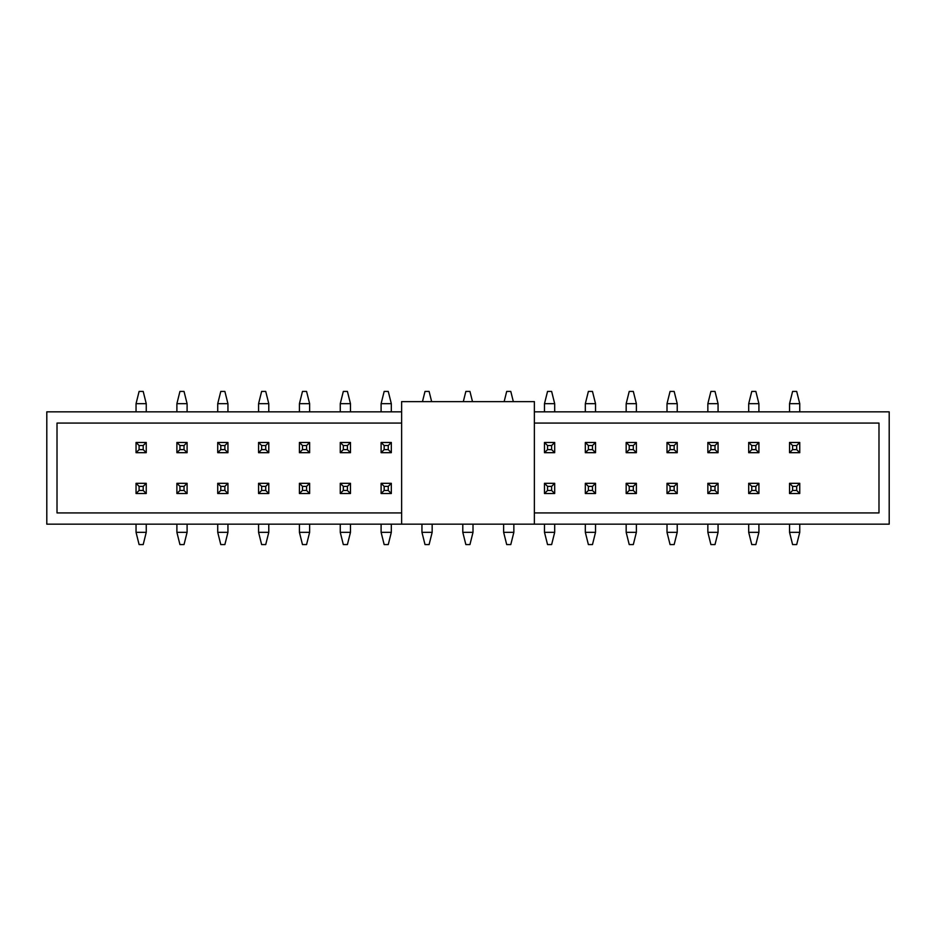 <?xml version="1.0" encoding="UTF-8"?>
<svg xmlns="http://www.w3.org/2000/svg" width="936" height="936" viewBox="0 0 936 936"><rect width="100%" height="100%" fill="white"/><g stroke="black" fill="none" stroke-linecap="round" stroke-linejoin="round"><path stroke-width="1.4" d="M401.626 411.84L46.8 411.84L46.8 524.16L889.2 524.16L889.2 411.84L534.374 411.84M401.626 512.928L57.014 512.928L57.014 423.072L401.626 423.072M534.374 423.072L878.986 423.072L878.986 512.928L534.374 512.928M139.101 486.381L139.101 490.464L143.196 490.464L143.196 486.381L139.101 486.381L136.048 483.315L146.25 483.315L146.25 493.529L136.048 493.529L136.048 483.315M143.196 486.381L146.25 483.315M136.048 532.327L139.101 544.577L143.196 544.577L146.25 532.327L136.048 532.327L136.048 524.16M139.101 490.464L136.048 493.529M146.25 532.327L146.25 524.16M143.196 490.464L146.25 493.529M143.196 449.619L143.196 445.536L139.101 445.536L139.101 449.619L143.196 449.619L146.25 452.685L136.048 452.685L136.048 442.471L146.25 442.471L146.25 452.685M139.101 449.619L136.048 452.685M146.25 403.673L143.196 391.423L139.101 391.423L136.048 403.673L146.25 403.673L146.25 411.84M143.196 445.536L146.25 442.471M136.048 403.673L136.048 411.84M139.101 445.536L136.048 442.471M179.946 486.381L179.946 490.464L184.029 490.464L184.029 486.381L179.946 486.381L176.892 483.315L187.095 483.315L187.095 493.529L176.892 493.529L176.892 483.315M184.029 486.381L187.095 483.315M176.892 532.327L179.946 544.577L184.029 544.577L187.095 532.327L176.892 532.327L176.892 524.16M179.946 490.464L176.892 493.529M187.095 532.327L187.095 524.16M184.029 490.464L187.095 493.529M220.791 486.381L220.791 490.464L224.874 490.464L224.874 486.381L220.791 486.381L217.725 483.315L227.939 483.315L227.939 493.529L217.725 493.529L217.725 483.315M224.874 486.381L227.939 483.315M217.725 532.327L220.791 544.577L224.874 544.577L227.939 532.327L217.725 532.327L217.725 524.16M220.791 490.464L217.725 493.529M227.939 532.327L227.939 524.16M224.874 490.464L227.939 493.529M261.635 486.381L261.635 490.464L265.719 490.464L265.719 486.381L261.635 486.381L258.57 483.315L268.784 483.315L268.784 493.529L258.57 493.529L258.57 483.315M265.719 486.381L268.784 483.315M258.57 532.327L261.635 544.577L265.719 544.577L268.784 532.327L258.57 532.327L258.57 524.16M261.635 490.464L258.57 493.529M268.784 532.327L268.784 524.16M265.719 490.464L268.784 493.529M302.48 486.381L302.48 490.464L306.563 490.464L306.563 486.381L302.48 486.381L299.415 483.315L309.629 483.315L309.629 493.529L299.415 493.529L299.415 483.315M306.563 486.381L309.629 483.315M299.415 532.327L302.48 544.577L306.563 544.577L309.629 532.327L299.415 532.327L299.415 524.16M302.48 490.464L299.415 493.529M309.629 532.327L309.629 524.16M306.563 490.464L309.629 493.529M184.029 449.619L184.029 445.536L179.946 445.536L179.946 449.619L184.029 449.619L187.095 452.685L176.892 452.685L176.892 442.471L187.095 442.471L187.095 452.685M179.946 449.619L176.892 452.685M187.095 403.673L184.029 391.423L179.946 391.423L176.892 403.673L187.095 403.673L187.095 411.84M184.029 445.536L187.095 442.471M176.892 403.673L176.892 411.84M179.946 445.536L176.892 442.471M224.874 449.619L224.874 445.536L220.791 445.536L220.791 449.619L224.874 449.619L227.939 452.685L217.725 452.685L217.725 442.471L227.939 442.471L227.939 452.685M220.791 449.619L217.725 452.685M227.939 403.673L224.874 391.423L220.791 391.423L217.725 403.673L227.939 403.673L227.939 411.84M224.874 445.536L227.939 442.471M217.725 403.673L217.725 411.84M220.791 445.536L217.725 442.471M265.719 449.619L265.719 445.536L261.635 445.536L261.635 449.619L265.719 449.619L268.784 452.685L258.57 452.685L258.57 442.471L268.784 442.471L268.784 452.685M261.635 449.619L258.57 452.685M268.784 403.673L265.719 391.423L261.635 391.423L258.57 403.673L268.784 403.673L268.784 411.84M265.719 445.536L268.784 442.471M258.57 403.673L258.57 411.84M261.635 445.536L258.57 442.471M306.563 449.619L306.563 445.536L302.48 445.536L302.48 449.619L306.563 449.619L309.629 452.685L299.415 452.685L299.415 442.471L309.629 442.471L309.629 452.685M302.48 449.619L299.415 452.685M309.629 403.673L306.563 391.423L302.48 391.423L299.415 403.673L309.629 403.673L309.629 411.84M306.563 445.536L309.629 442.471M299.415 403.673L299.415 411.84M302.48 445.536L299.415 442.471M343.325 486.381L343.325 490.464L347.408 490.464L347.408 486.381L343.325 486.381L340.259 483.315L350.474 483.315L350.474 493.529L340.259 493.529L340.259 483.315M347.408 486.381L350.474 483.315M340.259 532.327L343.325 544.577L347.408 544.577L350.474 532.327L340.259 532.327L340.259 524.16M343.325 490.464L340.259 493.529M350.474 532.327L350.474 524.16M347.408 490.464L350.474 493.529M347.408 449.619L347.408 445.536L343.325 445.536L343.325 449.619L347.408 449.619L350.474 452.685L340.259 452.685L340.259 442.471L350.474 442.471L350.474 452.685M343.325 449.619L340.259 452.685M350.474 403.673L347.408 391.423L343.325 391.423L340.259 403.673L350.474 403.673L350.474 411.84M347.408 445.536L350.474 442.471M340.259 403.673L340.259 411.84M343.325 445.536L340.259 442.471M384.17 486.381L384.17 490.464L388.253 490.464L388.253 486.381L384.17 486.381L381.104 483.315L391.318 483.315L391.318 493.529L381.104 493.529L381.104 483.315M388.253 486.381L391.318 483.315M381.104 532.327L384.17 544.577L388.253 544.577L391.318 532.327L381.104 532.327L381.104 524.16M384.17 490.464L381.104 493.529M391.318 532.327L391.318 524.16M388.253 490.464L391.318 493.529M388.253 449.619L388.253 445.536L384.17 445.536L384.17 449.619L388.253 449.619L391.318 452.685L381.104 452.685L381.104 442.471L391.318 442.471L391.318 452.685M384.17 449.619L381.104 452.685M391.318 403.673L388.253 391.423L384.17 391.423L381.104 403.673L391.318 403.673L391.318 411.84M388.253 445.536L391.318 442.471M381.104 403.673L381.104 411.84M384.17 445.536L381.104 442.471M421.949 532.327L425.014 544.577L429.097 544.577L432.163 532.327L421.949 532.327L421.949 524.16M432.163 532.327L432.163 524.16M431.648 401.626L429.097 391.423L425.014 391.423L422.464 401.626M462.793 532.327L465.859 544.577L469.942 544.577L473.008 532.327L462.793 532.327L462.793 524.16M473.008 532.327L473.008 524.16M472.493 401.626L469.942 391.423L465.859 391.423L463.308 401.626M503.638 532.327L506.704 544.577L510.787 544.577L513.852 532.327L503.638 532.327L503.638 524.16M513.852 532.327L513.852 524.16M513.337 401.626L510.787 391.423L506.704 391.423L504.141 401.626M547.548 486.381L547.548 490.464L551.632 490.464L551.632 486.381L547.548 486.381L544.483 483.315L554.685 483.315L554.685 493.529L544.483 493.529L544.483 483.315M551.632 486.381L554.685 483.315M544.483 532.327L547.548 544.577L551.632 544.577L554.685 532.327L544.483 532.327L544.483 524.16M547.548 490.464L544.483 493.529M554.685 532.327L554.685 524.16M551.632 490.464L554.685 493.529M551.632 449.619L551.632 445.536L547.548 445.536L547.548 449.619L551.632 449.619L554.685 452.685L544.483 452.685L544.483 442.471L554.685 442.471L554.685 452.685M547.548 449.619L544.483 452.685M554.685 403.673L551.632 391.423L547.548 391.423L544.483 403.673L554.685 403.673L554.685 411.84M551.632 445.536L554.685 442.471M544.483 403.673L544.483 411.84M547.548 445.536L544.483 442.471M588.381 486.381L588.381 490.464L592.476 490.464L592.476 486.381L588.381 486.381L585.328 483.315L595.53 483.315L595.53 493.529L585.328 493.529L585.328 483.315M592.476 486.381L595.53 483.315M585.328 532.327L588.381 544.577L592.476 544.577L595.53 532.327L585.328 532.327L585.328 524.16M588.381 490.464L585.328 493.529M595.53 532.327L595.53 524.16M592.476 490.464L595.53 493.529M592.476 449.619L592.476 445.536L588.381 445.536L588.381 449.619L592.476 449.619L595.53 452.685L585.328 452.685L585.328 442.471L595.53 442.471L595.53 452.685M588.381 449.619L585.328 452.685M595.53 403.673L592.476 391.423L588.381 391.423L585.328 403.673L595.53 403.673L595.53 411.84M592.476 445.536L595.53 442.471M585.328 403.673L585.328 411.84M588.381 445.536L585.328 442.471M629.226 486.381L629.226 490.464L633.309 490.464L633.309 486.381L629.226 486.381L626.172 483.315L636.375 483.315L636.375 493.529L626.172 493.529L626.172 483.315M633.309 486.381L636.375 483.315M626.172 532.327L629.226 544.577L633.309 544.577L636.375 532.327L626.172 532.327L626.172 524.16M629.226 490.464L626.172 493.529M636.375 532.327L636.375 524.16M633.309 490.464L636.375 493.529M633.309 449.619L633.309 445.536L629.226 445.536L629.226 449.619L633.309 449.619L636.375 452.685L626.172 452.685L626.172 442.471L636.375 442.471L636.375 452.685M629.226 449.619L626.172 452.685M636.375 403.673L633.309 391.423L629.226 391.423L626.172 403.673L636.375 403.673L636.375 411.84M633.309 445.536L636.375 442.471M626.172 403.673L626.172 411.84M629.226 445.536L626.172 442.471M670.071 486.381L670.071 490.464L674.154 490.464L674.154 486.381L670.071 486.381L667.005 483.315L677.219 483.315L677.219 493.529L667.005 493.529L667.005 483.315M674.154 486.381L677.219 483.315M667.005 532.327L670.071 544.577L674.154 544.577L677.219 532.327L667.005 532.327L667.005 524.16M670.071 490.464L667.005 493.529M677.219 532.327L677.219 524.16M674.154 490.464L677.219 493.529M674.154 449.619L674.154 445.536L670.071 445.536L670.071 449.619L674.154 449.619L677.219 452.685L667.005 452.685L667.005 442.471L677.219 442.471L677.219 452.685M670.071 449.619L667.005 452.685M677.219 403.673L674.154 391.423L670.071 391.423L667.005 403.673L677.219 403.673L677.219 411.84M674.154 445.536L677.219 442.471M667.005 403.673L667.005 411.84M670.071 445.536L667.005 442.471M710.915 486.381L710.915 490.464L714.999 490.464L714.999 486.381L710.915 486.381L707.85 483.315L718.064 483.315L718.064 493.529L707.85 493.529L707.85 483.315M714.999 486.381L718.064 483.315M707.85 532.327L710.915 544.577L714.999 544.577L718.064 532.327L707.85 532.327L707.85 524.16M710.915 490.464L707.85 493.529M718.064 532.327L718.064 524.16M714.999 490.464L718.064 493.529M714.999 449.619L714.999 445.536L710.915 445.536L710.915 449.619L714.999 449.619L718.064 452.685L707.85 452.685L707.85 442.471L718.064 442.471L718.064 452.685M710.915 449.619L707.85 452.685M718.064 403.673L714.999 391.423L710.915 391.423L707.85 403.673L718.064 403.673L718.064 411.84M714.999 445.536L718.064 442.471M707.85 403.673L707.85 411.84M710.915 445.536L707.85 442.471M751.76 486.381L751.76 490.464L755.843 490.464L755.843 486.381L751.76 486.381L748.695 483.315L758.909 483.315L758.909 493.529L748.695 493.529L748.695 483.315M755.843 486.381L758.909 483.315M748.695 532.327L751.76 544.577L755.843 544.577L758.909 532.327L748.695 532.327L748.695 524.16M751.76 490.464L748.695 493.529M758.909 532.327L758.909 524.16M755.843 490.464L758.909 493.529M755.843 449.619L755.843 445.536L751.76 445.536L751.76 449.619L755.843 449.619L758.909 452.685L748.695 452.685L748.695 442.471L758.909 442.471L758.909 452.685M751.76 449.619L748.695 452.685M758.909 403.673L755.843 391.423L751.76 391.423L748.695 403.673L758.909 403.673L758.909 411.84M755.843 445.536L758.909 442.471M748.695 403.673L748.695 411.84M751.76 445.536L748.695 442.471M792.605 486.381L792.605 490.464L796.688 490.464L796.688 486.381L792.605 486.381L789.539 483.315L799.753 483.315L799.753 493.529L789.539 493.529L789.539 483.315M796.688 486.381L799.753 483.315M789.539 532.327L792.605 544.577L796.688 544.577L799.753 532.327L789.539 532.327L789.539 524.16M792.605 490.464L789.539 493.529M799.753 532.327L799.753 524.16M796.688 490.464L799.753 493.529M796.688 449.619L796.688 445.536L792.605 445.536L792.605 449.619L796.688 449.619L799.753 452.685L789.539 452.685L789.539 442.471L799.753 442.471L799.753 452.685M792.605 449.619L789.539 452.685M799.753 403.673L796.688 391.423L792.605 391.423L789.539 403.673L799.753 403.673L799.753 411.84M796.688 445.536L799.753 442.471M789.539 403.673L789.539 411.84M792.605 445.536L789.539 442.471M401.626 524.16L401.626 401.626L534.374 401.626L534.374 524.16"/></g></svg>
